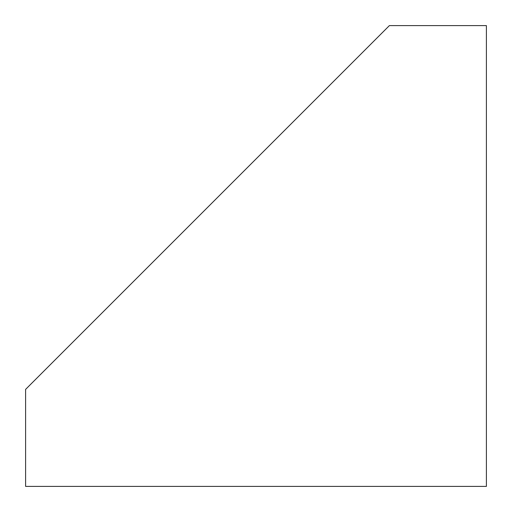 <?xml version="1.0" encoding="UTF-8"?>
<svg xmlns="http://www.w3.org/2000/svg" width="512" height="512" viewBox="0 0 512 512"><rect width="100%" height="100%" fill="white"/><g stroke="black" fill="none" stroke-linecap="round" stroke-linejoin="round"><path stroke-width="0.77" d="M486.4 25.6L389.389 25.6L25.6 389.389L25.6 486.4L486.4 486.4L486.4 25.6"/></g></svg>
